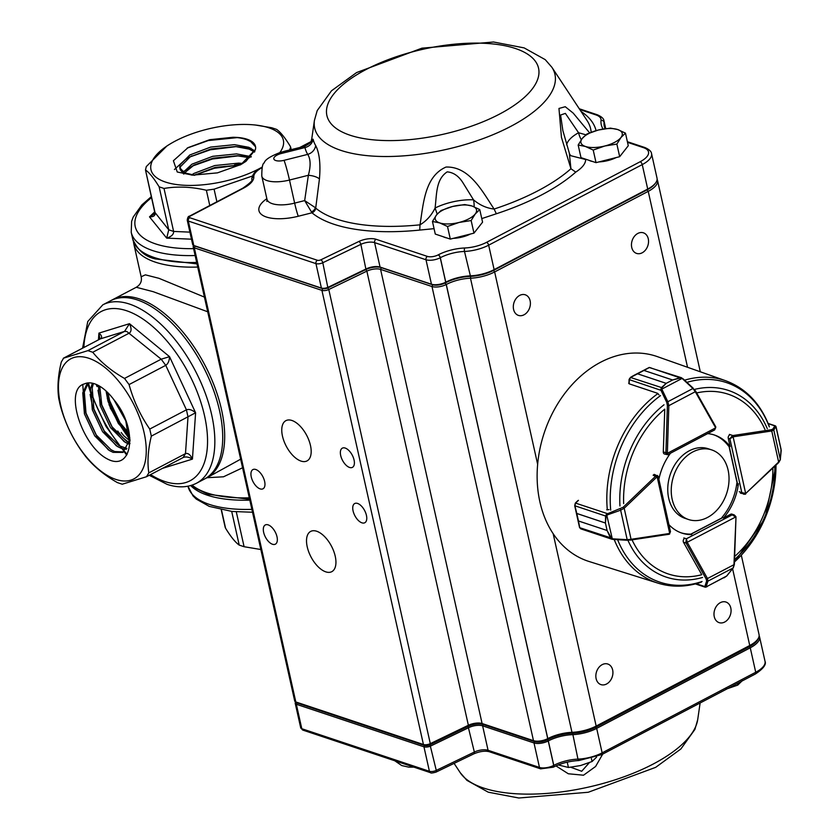 <?xml version="1.0" encoding="UTF-8"?>
<svg xmlns="http://www.w3.org/2000/svg" width="840" height="840" viewBox="0 0 840 840"><rect width="100%" height="100%" fill="white"/><g stroke="black" fill="none" stroke-linecap="round" stroke-linejoin="round"><path stroke-width="1.26" d="M260.841 549.486A67.82 27.321 167.4 0 1 260.348 549.433L244.094 546.714L239.222 545.097C235.337 542.367 230.78 536.75 225.572 528.224L225.152 527.205M146.486 476.731L148.806 472.889C147.189 461.969 148.029 449.715 151.326 436.128L149.751 429.062C140.427 415.58 133.529 400.754 129.066 384.573L124.509 378.431C111.51 371.038 100.916 362.313 92.746 352.264L87.874 350.647L63.305 358.26L100.306 338.887L63.63 358.134L61.309 361.977C58.013 375.469 57.173 387.723 58.79 398.727L60.365 405.794C64.775 421.858 71.673 436.685 81.049 450.282L85.607 456.425C93.692 466.41 104.286 475.125 117.369 482.591L122.241 484.218L146.486 476.731L183.624 457.296M115.899 479.43A67.82 34.524 -117.7 0 0 143.871 431.697A67.82 34.524 -117.7 0 0 87.329 357.808A67.82 34.524 -117.7 0 0 61.373 408.177A67.82 34.524 -117.7 0 0 115.899 479.43M249.816 500.136A100.748 40.583 167.4 0 1 190.701 485.562M204.298 479.136A100.748 51.282 -117.7 0 0 202.902 366.093A100.748 51.282 -117.7 0 0 110.68 300.709L102.805 304.836A100.748 51.282 62.3 0 1 195.027 370.23A100.748 51.282 62.3 0 1 196.423 483.273L204.298 479.136M289.527 150.077L290.671 147.263L290.241 146.255C285.075 137.771 280.518 132.143 276.602 129.381L271.73 127.754L255.465 125.034A67.82 27.321 -12.6 0 0 172.694 142.475A67.82 27.321 -12.6 0 0 169.764 144.197A67.82 27.321 -12.6 0 0 165.47 182.059A67.82 27.321 -12.6 0 0 262.259 167.034M279.877 152.513A67.82 27.321 -12.6 0 0 255.465 125.034M169.764 144.197L167.013 145.877L146.307 166.572L145.488 169.953C149.384 172.672 153.93 178.3 159.138 186.827L164.01 188.454C177.429 186.175 191.552 186.774 206.367 190.26L214.074 189.168L252.294 176.064M164.01 188.454L173.618 231.43C173.806 234.318 171.497 236.544 166.698 238.13L168.746 229.814L154.728 212.184L145.488 169.953L155.096 212.94C155.358 215.67 153.489 216.972 149.499 216.857L153.909 214.19M108.969 404.481A98.165 49.97 -117.7 0 0 129.98 439.509M207.711 311.787L153.122 291.659L136.279 287.28C140.469 284.707 142.097 281.201 141.152 276.759L145.394 274.848L158.939 278.303L204.424 297.098M111.657 300.216L112.644 299.67A100.748 51.282 62.3 0 1 139.346 298.893A100.748 51.282 62.3 0 1 214.82 387.272A100.748 51.282 62.3 0 1 206.262 478.107L240.66 459.186M242.582 467.786L223.493 476.794L207.008 477.719M128.835 432.999L119.942 422.656L109.63 400.669L107.94 392.784M128.845 442.586L126.798 441.483L112.067 426.794L101.755 404.796L99.739 386.232M126.892 448.445L118.923 445.62L104.192 430.92L93.88 408.933L92.211 387.891L93.461 383.45M123.711 451.941L114.723 451.542L111.038 449.757L96.317 435.057L86.005 413.07L84.336 392.018L88.326 382.893M113.904 399.745A39.27 19.992 -117.7 0 0 84.389 383.933C63.609 389.036 81.753 445.568 107.1 458.819C132.626 472.784 138.726 429.198 113.904 399.745L125.801 420.913L129.035 441.126L122.945 452.393L113.148 452.372L109.463 450.576L94.742 435.887L84.42 413.889L82.761 392.847L87.413 382.998M126.347 449.316L121.023 448.245L117.338 446.45L102.617 431.75L92.305 409.763L90.636 388.721L92.358 383.187M128.573 443.982L125.223 442.312L110.492 427.623L100.18 405.626L98.374 385.455M129.087 435.382L118.367 423.486L108.055 401.499L106.05 390.989M122.714 413.679L120.803 410.025M194.408 175.214L215.187 167.391L240.009 165.018M183.414 173.806L194.019 165.081L213.129 158.161L236.975 155.747L249.501 157.731M183.803 174.048L180.222 169.68L180.348 166.803L190.25 156.807L211.06 148.932L235.536 146.538L249.312 149.163L254.552 152.093M240.65 164.692L245.931 161.364L255.423 149.53A39.27 15.813 -12.6 0 0 255.486 146.37A39.27 15.813 -12.6 0 0 232.848 137.287A39.333 16.957 169.2 0 1 233.436 137.309A39.333 16.957 169.2 0 1 247.244 139.923L250.709 141.614L255.454 146.727M194.67 175.224L184.643 172.872L179.802 167.832L179.928 164.955L189.829 154.97L210.651 147.084L234.497 144.669L248.892 147.315L254.993 151.022M182.406 173.061L191.898 164.199L212.709 156.314L236.565 153.899L251.328 156.691M191.373 175.077L193.956 173.428L214.778 165.543L238.623 163.128L242.792 163.443M255.423 149.53L240.986 164.514L217.423 172.872L192.612 175.151L177.24 172.001L173.408 160.734L188.044 147.62L209.696 139.703L232.848 137.287M99.855 339.108L98.921 333.123C101.924 335.528 102.386 337.449 100.306 338.887L124.551 331.401L129.486 323.683C131.596 328.282 131.576 331.391 129.423 333.029L92.746 352.264M96.201 384.416L97.041 386.558L97.703 386.064M121.18 432.495L123.68 435.719L130.022 440.947M124.509 378.431L161.185 359.184L169.533 356.675C169.365 360.854 168.095 363.741 165.743 365.337L129.066 384.573M149.751 429.062L186.428 409.826C189.073 408.86 192.129 409.836 195.605 412.776L192.434 459.113C188.895 456.992 185.808 456.445 183.162 457.485L185.483 453.642C188.013 452.812 190.323 454.64 192.434 459.113L162.593 468.332M98.459 339.812L98.921 333.123L129.486 323.683L169.533 356.675L195.605 412.776L151.326 436.128M108.413 449.925L97.188 437.178L84.683 410.928L82.772 384.605M116.288 445.798L105.063 433.041L92.558 406.791L90.101 394.422M124.163 441.661L112.938 428.904L100.433 402.665L97.976 390.285M129.024 434.7L120.813 424.778L108.308 398.528L106.638 391.524M187.184 148.092L208.257 140.564L237.941 137.54L233.436 137.309M174.436 169.523L185.43 159.422L191.961 155.841M190.155 156.859L210.315 149.793L235.893 146.664M235.536 146.548L250.971 148.228M181.871 172.567L194.019 165.081M192.224 166.1L212.384 159.023L237.941 155.904M237.584 155.768L251.013 157.028M194.282 175.329L214.441 168.252L238.991 165.134M443.195 236.722L443.457 236.849A18.932 7.623 -12.6 0 0 444.885 237.436A18.932 7.623 -12.6 0 0 446.911 237.962M453.285 238.35A18.932 7.623 -12.6 0 0 470.431 234.035M588.903 160.272L589.166 160.409A18.932 7.623 -12.6 0 0 590.594 160.997A18.932 7.623 -12.6 0 0 592.62 161.511M598.994 161.9A18.932 7.623 -12.6 0 0 616.14 157.584M699.405 703.364L689.168 708.74M602.7 754.11L595.613 766.479L583.527 775.215L568.302 773.766L555.954 765.891M454.629 763.13L454.062 763.35M325.773 571.851A22.732 11.571 -117.7 0 0 331.79 571.673A22.732 11.571 -117.7 0 0 331.475 546.168A22.732 11.571 -117.7 0 0 310.674 531.416A22.732 11.571 -117.7 0 0 308.742 551.912A22.732 11.571 -117.7 0 0 325.773 571.851M301.014 461.087A22.732 11.571 -117.7 0 0 307.031 460.908A22.732 11.571 -117.7 0 0 306.716 435.404A22.732 11.571 -117.7 0 0 285.915 420.651A22.732 11.571 -117.7 0 0 283.983 441.147A22.732 11.571 -117.7 0 0 301.014 461.087M361.925 522.827A10.847 5.523 -117.7 0 0 364.802 522.743A10.847 5.523 -117.7 0 0 364.644 510.573A10.847 5.523 -117.7 0 0 354.711 503.528A10.847 5.523 -117.7 0 0 353.798 513.313A10.847 5.523 -117.7 0 0 361.925 522.827M260.116 488.88A10.847 5.523 -117.7 0 0 262.993 488.796A10.847 5.523 -117.7 0 0 262.836 476.616A10.847 5.523 -117.7 0 0 252.903 469.581A10.847 5.523 -117.7 0 0 251.99 479.356A10.847 5.523 -117.7 0 0 260.116 488.88M349.545 467.45A10.847 5.523 -117.7 0 0 352.422 467.366A10.847 5.523 -117.7 0 0 352.264 455.185A10.847 5.523 -117.7 0 0 342.332 448.151A10.847 5.523 -117.7 0 0 341.418 457.926A10.847 5.523 -117.7 0 0 349.545 467.45M272.496 544.257A10.847 5.523 -117.7 0 0 275.373 544.173A10.847 5.523 -117.7 0 0 275.216 532.004A10.847 5.523 -117.7 0 0 265.283 524.958A10.847 5.523 -117.7 0 0 264.369 534.744A10.847 5.523 -117.7 0 0 272.496 544.257M311.64 139.808L313.1 139.188A127.061 51.177 -12.6 0 0 315.661 145.53C319.473 152.985 320.723 164.147 319.431 179.004L315.704 208.11A5.166 4.515 -50.1 0 1 311.966 212.803L311.388 211.816A5.166 4.074 147.2 0 0 315.315 207.659L304.668 200.592A25659.764 23435.087 -21.9 0 1 308.364 175.287C310.873 165.963 310.653 158.991 307.713 154.382A10.332 9.377 149.1 0 0 315.661 145.53M434.06 228.659L419.748 230.076L420 224.826C423.433 204.067 424.536 176.453 446.04 167.044C469.57 166.299 482.548 191.698 494.109 209.044L496.346 213.77L481.772 218.589M570.77 155.694L585.669 159.516C585.617 163.632 582.309 167.832 575.747 172.116L570.938 168.735L561.446 137.319L558.968 108.455L565.257 106.722L573.184 113.096L589.627 132.867M642.17 252.809A10.847 8.253 108.4 0 0 648.522 242.203A10.847 8.253 108.4 0 0 643.429 232.827A10.847 8.253 108.4 0 0 632.174 240.513A10.847 8.253 108.4 0 0 636.562 253.407A10.847 8.253 108.4 0 0 642.17 252.809M606.553 684.012A10.847 8.253 108.4 0 0 612.906 673.407A10.847 8.253 108.4 0 0 607.813 664.03A10.847 8.253 108.4 0 0 596.558 671.706A10.847 8.253 108.4 0 0 600.957 684.611A10.847 8.253 108.4 0 0 606.553 684.012M724.7 622.03A10.847 8.253 108.4 0 0 731.052 611.425A10.847 8.253 108.4 0 0 725.96 602.038A10.847 8.253 108.4 0 0 714.703 609.725A10.847 8.253 108.4 0 0 719.093 622.629A10.847 8.253 108.4 0 0 724.7 622.03M524.024 314.8A10.847 8.253 108.4 0 0 530.376 304.185A10.847 8.253 108.4 0 0 525.284 294.808A10.847 8.253 108.4 0 0 514.028 302.494A10.847 8.253 108.4 0 0 518.427 315.399A10.847 8.253 108.4 0 0 524.024 314.8M657.111 179.309A25.83 10.405 167.4 0 1 657.531 180.422A25.83 10.405 167.4 0 1 648.228 191.363L494.644 271.94A25.83 10.405 167.4 0 1 470.474 278.208A25.83 10.405 -12.6 0 0 446.292 284.477L446.219 284.519A10.332 4.158 167.4 0 1 431.981 286.524L380.583 269.388A10.332 4.158 -12.6 0 0 366.86 271.142L328.786 289.506A5.166 2.079 167.4 0 1 321.919 290.377L194.313 247.821A5.166 2.079 167.4 0 1 193.2 246.887L294.714 701.022A5.166 2.079 -12.6 0 0 295.428 701.799A5.166 2.079 -12.6 0 0 295.817 701.957L423.433 744.513A5.166 2.079 -12.6 0 0 430.3 743.642L468.374 725.277A10.332 4.158 167.4 0 1 482.097 723.524L533.484 740.659A10.332 4.158 -12.6 0 0 547.732 738.654L547.806 738.612A25.83 10.405 167.4 0 1 571.977 732.344A25.83 10.405 -12.6 0 0 596.159 726.075L749.742 645.498A25.83 10.405 -12.6 0 0 757.47 639.597A25.83 10.405 -12.6 0 0 759.045 634.557L741.321 555.25M193.2 246.887A5.166 2.079 167.4 0 1 193.515 245.879L193.778 245.543M757.47 639.597L756.368 641.025A24.287 9.776 167.4 0 1 749.091 646.569L595.508 727.146A24.287 9.776 167.4 0 1 572.786 733.037A27.384 11.025 -12.6 0 0 547.166 739.683L547.082 739.725A8.788 3.539 167.4 0 1 534.975 741.426L483.588 724.29A11.886 4.788 -12.6 0 0 467.806 726.306L429.733 744.671A3.612 1.46 167.4 0 1 424.925 745.279L297.308 702.723A3.612 1.46 167.4 0 1 297.034 702.607A3.612 1.46 167.4 0 1 296.804 702.461M262.07 167.633A23.247 9.366 -12.6 0 0 253.806 176.831A28.413 11.445 167.4 0 1 243.464 188.181L190.019 216.227A2.583 1.04 -12.6 0 0 189.777 217.718L317.394 260.274A2.583 1.04 -12.6 0 0 320.828 259.833L358.901 241.469A12.915 5.198 167.4 0 1 376.047 239.274L427.445 256.421A7.749 3.119 -12.6 0 0 438.123 254.909L438.207 254.867A28.413 11.445 167.4 0 1 464.793 247.978A23.247 9.366 -12.6 0 0 486.549 242.34L640.143 161.753A2.583 1.312 -117.7 0 1 642.243 164.598L488.659 245.175A25.83 10.405 167.4 0 1 464.489 251.444A25.83 10.405 -12.6 0 0 440.318 257.712L440.233 257.754A10.332 4.158 167.4 0 1 425.995 259.76L374.598 242.624A10.332 4.158 -12.6 0 0 360.875 244.367L322.802 262.741A5.166 2.079 167.4 0 1 315.945 263.613L188.328 221.056A5.166 2.079 167.4 0 1 187.226 220.112L192.685 244.577A5.166 2.079 -12.6 0 0 193.4 245.353A5.166 2.079 -12.6 0 0 193.788 245.511L321.405 288.068A5.166 2.079 -12.6 0 0 328.272 287.196L366.345 268.832A10.332 4.158 167.4 0 1 380.069 267.078L431.466 284.225A10.332 4.158 -12.6 0 0 445.704 282.209L445.778 282.167A25.83 10.405 167.4 0 1 469.959 275.898A25.83 10.405 -12.6 0 0 494.13 269.63L647.714 189.053A25.83 10.405 -12.6 0 0 655.442 183.162A25.83 10.405 -12.6 0 0 657.017 178.112L651.546 153.657A25.83 10.405 167.4 0 1 642.243 164.598L647.714 189.053L647.283 189.767L493.7 270.344A24.801 9.986 167.4 0 1 470.495 276.36A26.87 10.826 -12.6 0 0 445.347 282.881L445.274 282.923A9.303 3.748 167.4 0 1 432.453 284.729L381.056 267.593A11.372 4.578 -12.6 0 0 365.967 269.514L327.894 287.879A4.137 1.67 167.4 0 1 322.403 288.582L194.785 246.026A4.137 1.67 167.4 0 1 194.471 245.9A4.137 1.67 167.4 0 1 194.208 245.732M655.442 183.162L654.707 184.107A24.801 9.986 167.4 0 1 647.283 189.767M566.643 144.753A36.162 14.563 167.4 0 1 578.561 132.741L565.373 113.389L560.585 115.028L562.852 130.578M437.199 214.106L435.078 208.026A36.162 14.563 167.4 0 1 473.508 199.836L463.019 182.889C458.808 176.117 453.537 172.441 447.206 171.864C435.792 179.382 436.821 194.166 435.078 208.026C431.498 215.376 426.468 220.972 420 224.826A146.055 58.821 -12.6 0 1 315.704 208.11M569.31 153.195L570.938 168.735A146.055 58.821 -12.6 0 1 494.109 209.044C486.644 208.194 479.777 205.128 473.508 199.836A15.498 8.001 -87.2 0 1 474.117 206.787M570.108 154.844L570.759 155.684M585.827 134.788L578.561 132.741A15.498 8.358 -119 0 0 581.291 139.766M284.036 160.335L307.713 154.382A136.836 55.115 167.4 0 1 304.962 147.546L304.584 146.286L280.592 152.323A15.498 0.935 -104.1 0 1 281.284 153.51A9.04 3.644 -12.6 0 0 273.903 159.128A9.04 3.644 -12.6 0 0 284.036 160.335A15.498 0.935 75.9 0 1 289.485 180.043A24.539 9.881 167.4 0 1 261.797 176.127C261.776 167.832 262.584 163.433 264.212 162.918C264.925 159.778 270.385 156.24 280.592 152.323M311.388 211.816L304.668 200.592L294.641 203.112A10.332 0.63 -104.1 0 0 298.284 216.248A34.87 14.049 167.4 0 1 263.204 215.639A34.87 14.049 167.4 0 1 266.847 198.691M261.797 176.127L266.963 199.196A24.539 9.881 -12.6 0 0 294.641 203.112L289.485 180.043L308.364 175.287A10.332 3.717 -171.7 0 1 319.431 179.004M281.284 153.51L304.962 147.546A10.332 9.46 167.4 0 0 313.1 139.188M190.019 216.227L189.326 216.29M759.139 635.744A25.83 10.405 167.4 0 1 759.56 636.867A25.83 10.405 167.4 0 1 750.256 647.808L596.673 728.385A25.83 10.405 167.4 0 1 572.502 734.654A25.83 10.405 -12.6 0 0 548.321 740.922L548.247 740.964A10.332 4.158 167.4 0 1 534.009 742.97L482.612 725.833A10.332 4.158 -12.6 0 0 468.888 727.577L430.815 745.952A5.166 2.079 167.4 0 1 423.948 746.823L296.331 704.267A5.166 2.079 167.4 0 1 295.229 703.322A5.166 2.079 167.4 0 1 295.544 702.314L295.806 701.988M296.016 702.093A4.137 1.67 -12.6 0 0 296.919 702.933L424.536 745.49A4.137 1.67 -12.6 0 0 430.017 744.786L468.09 726.422A11.372 4.578 167.4 0 1 483.189 724.5L534.587 741.636A9.303 3.748 -12.6 0 0 547.397 739.83L547.481 739.788A26.87 10.826 167.4 0 1 572.618 733.268A24.801 9.986 -12.6 0 0 595.833 727.251L749.417 646.674A24.801 9.986 -12.6 0 0 758.205 638.537M691.845 707.332L696.906 704.676M570.759 767.256L581.7 771.267L589.344 762.668M289.401 150.108L282.513 151.841M282.839 151.757A21.157 8.526 167.4 0 1 285.936 150.875A21.157 8.526 167.4 0 1 289.118 150.171M610.418 128.111L598.364 130.022L586.772 134.064L582.236 138.484L578.172 145.026L585.449 146.475L593.208 150.045L604.8 146.003L616.865 144.091L620.928 137.55L625.464 133.13L617.704 129.549L610.418 128.111M616.865 144.091L619.678 156.691L628.278 145.73L625.464 133.13M619.678 156.691L596.033 162.645L593.208 150.045M596.033 162.645L580.986 157.637L578.172 145.026M598.364 130.022A21.157 8.526 167.4 0 1 617.704 129.549A21.157 8.526 167.4 0 1 620.928 137.55A21.157 8.526 167.4 0 1 604.8 146.003A21.157 8.526 -12.6 0 1 585.449 146.475A21.157 8.526 167.4 0 1 582.236 138.484A21.157 8.526 167.4 0 1 598.364 130.022M558.275 764.925L568.428 767.476L580.482 765.566L592.074 761.523L596.61 757.102M567.242 762.153L568.428 767.476M591.413 758.562L592.074 761.523M737.415 683.424L737.783 685.073L742.319 680.652M726.201 689.115L737.783 685.073M464.709 204.561L452.644 206.472L441.063 210.504L436.527 214.924L432.453 221.477L439.74 222.925L447.5 226.496L459.092 222.453L471.146 220.542L475.219 213.99L479.756 209.57L471.996 206L464.709 204.561M471.146 220.542L473.97 233.142L482.57 222.169L479.756 209.57M473.97 233.142L450.314 239.096L447.5 226.496M450.314 239.096L435.278 234.077L432.453 221.477M452.644 206.472A21.157 8.526 167.4 0 1 471.996 206A21.157 8.526 167.4 0 1 475.219 213.99A21.157 8.526 167.4 0 1 459.092 222.453A21.157 8.526 -12.6 0 1 439.74 222.925A21.157 8.526 167.4 0 1 436.527 214.924A21.157 8.526 167.4 0 1 452.644 206.472M707.469 517.482A36.687 27.909 108.4 0 0 728.952 481.625A36.687 27.909 108.4 0 0 711.743 449.915A36.687 27.909 108.4 0 0 673.67 475.892A36.687 27.909 108.4 0 0 688.538 519.519A36.687 27.909 108.4 0 0 707.469 517.482M711.743 449.915L708.246 448.749A36.687 27.909 108.4 0 0 670.173 474.716A36.687 27.909 108.4 0 0 685.03 518.343L688.538 519.519M745.794 493.784L745.51 494.172A1.029 0.525 -117.6 0 1 745.238 494.183L743.704 494.256L741.804 492.587L745.668 493.469L733.131 436.884L729.876 438.774L732.291 435.75A2.583 1.964 -71.6 0 1 732.889 435.55L729.383 434.385M776.139 427.119L775.835 426.741A1.029 0.997 -147.9 0 0 774.858 425.88L775.383 425.88M778.428 462.567L780.308 459.459L773.787 430.007L771.75 430.973A1.029 0.63 -98.6 0 0 771.151 429.755L772.811 429.135L774.858 425.88L768.243 423.675M781.179 450.618A1.029 0.63 -179.9 0 0 781.19 450.314L775.95 426.668A1.029 1.018 -80 0 0 775.236 425.828M781.116 451.28A1.029 0.819 -174.4 0 0 781.169 450.807L781.19 450.314M780.129 460.12A1.029 0.819 -174.4 0 0 780.308 459.459L781.169 450.807M775.835 426.741L773.787 430.007A1.029 0.997 -147.9 0 0 772.811 429.135M714.546 429.975L667.653 454.713L664.377 453.978M714.609 429.944L715.617 427.865L667.412 453.285L667.517 454.44L665.984 453.485A2.583 1.964 -71.6 0 1 665.921 452.77L663.296 451.889A2.583 1.964 108.4 0 0 664.514 454.031A2.583 1.964 108.4 0 0 664.65 454.072M680.432 377.99L649.477 367.479L651.21 367.994L649.477 367.479L643.976 370.43L672.609 379.974L680.169 377.706L682.973 378.704L680.432 377.99L672.588 379.995L666.225 383.344L661.93 387.744L661.889 389.078L660.828 389.372L661.49 387.555L666.194 383.366L637.56 373.81L630.808 377.318L629.307 379.533A2.583 1.964 108.4 0 0 629.297 379.743L629.171 383.817L657.437 393.246L658.98 394.853M695.562 390.999A1.029 0.557 150.6 0 1 695.3 391.703L692.948 388.49L695.562 390.989A1.029 0.557 150.6 0 0 695.352 390.831L681.576 377.758L682.028 378.452L661.889 389.078L662.088 389.687L660.965 390.306L660.828 389.372M672.609 379.974A1.029 0.788 108.4 0 0 672.588 379.995L643.954 370.44L648.974 367.7A1.029 0.63 -113.8 0 1 649.183 367.49L681.576 377.758M630.714 377.286L637.591 373.8L666.225 383.344A1.029 0.788 108.4 0 0 666.194 383.366M682.584 378.872L692.948 388.49L667.852 401.73L668.84 405.657L667.391 405.573L666.74 402.36L660.965 390.306L629.076 379.586L628.961 383.387M649.477 367.479A1.029 0.63 -113.8 0 0 649.183 367.49L634.295 375.186M630.473 377.454L661.49 387.555A1.029 0.609 -130.6 0 1 661.93 387.744M662.088 389.687L667.852 401.73L666.74 402.36M578.466 500.336L575.652 503.034A2.583 1.964 108.4 0 0 575.505 503.181L574.907 505.785L576.797 513.45L605.43 523.005L605.598 516.012L606.522 514.154L623.123 507.286L655.767 476.07A2.583 1.964 -71.6 0 1 656.313 475.671L657.5 475.482M609.053 509.586L606.732 509.765M606.522 514.154L612.287 538.745L613.022 539.448L610.449 537.925L607.1 530.534L612.098 539.291L580.734 528.832M577.952 500.567L575.358 503.044L607.32 513.597L607.635 514.805L606.05 516.169L605.441 523.037L607.089 530.502L578.466 520.989L579.758 527.698L581.196 528.875M605.43 523.005A1.029 0.788 108.4 0 0 605.441 523.037L576.807 513.492L574.749 505.722M606.05 516.169L574.907 505.785L575.358 503.675M580.682 528.812L579.526 527.457A1.029 0.536 -15.3 0 0 579.526 527.457A1.029 0.536 -15.3 0 1 579.537 527.279L578.456 520.957L607.089 530.502A1.029 0.788 108.4 0 0 607.1 530.534M623.123 507.286L624.194 508.253L620.645 510.195L627.175 539.658L631.071 539.312A1.029 0.63 81.4 0 1 630.399 540.099L612.003 539.259M657.846 476.637L657.153 476.805L669.69 533.389L670.488 531.688L658.224 476.332L654.15 474.369M620.329 508.998L620.645 510.195L607.635 514.805M575.316 503.15L574.697 505.649L579.526 527.447A1.029 0.536 -15.3 0 0 579.758 527.698L610.859 537.884M612.969 538.86L627.175 539.658L627.228 540.246L613.022 539.448M696.213 583.706L704.844 586.582A1.029 0.945 18 0 0 706.125 586.719L706.115 586.95A1.029 0.997 -19.5 0 1 705.001 587.024L706.094 587.076L704.844 586.582L706.661 580.986L706.146 578.981L686.101 543.071A2.583 1.964 -71.6 0 1 685.871 542.441L686.375 538.787L687.288 542.241L735.557 517.052L732.27 514.826L734.192 514.889L735.924 516.611L734.192 514.889L731.755 514.069M706.146 578.981A1.029 0.546 -29.2 0 0 707.48 578.529L707.952 581.123L733.078 568.008L734.139 564.365M724.111 577.815L726.863 575.851A1.029 0.714 38.8 0 1 726.653 576.009L706.115 586.95L726.495 576.198M706.661 580.986A1.029 0.945 18 0 0 707.952 581.123L706.125 586.719M726.653 576.009L733.078 568.008A1.029 0.714 38.8 0 0 733.288 567.851L726.863 575.851A1.029 0.714 38.8 0 0 726.968 575.61M685.871 542.441L687.288 542.241A1.554 1.176 108.4 0 0 687.435 542.619L707.48 578.529L733.961 564.7L735.987 517.303L734.36 564.522L733.288 567.851A1.029 0.714 38.8 0 0 733.404 567.494M684.716 538.346A2.583 1.964 108.4 0 0 683.508 542.325L701.778 574.718A94.731 72.061 -71.6 0 1 632.069 539.9M614.208 539.522A106.712 81.175 -71.6 0 0 658.161 583.202L589.071 561.498A107.982 82.142 -71.6 0 1 544.268 432.737A107.982 82.142 -71.6 0 1 657.384 356.632L725.676 380.741A106.712 81.175 -71.6 0 0 684.642 380.153M628.971 383.03A107.258 81.585 -71.6 0 0 628.635 383.271L629.181 383.46M668.934 524.685A51.671 39.302 108.4 0 0 681.88 533.096A51.671 39.302 108.4 0 0 691.782 534.639M655.032 474.673A2.583 1.964 108.4 0 0 653.142 475.219L656.827 477.046L624.194 508.253L631.071 539.312L669.333 533.505A1.554 1.176 108.4 0 0 669.69 533.389A1.029 0.525 62.4 0 1 669.26 534.104M670.499 453.201A51.671 39.302 108.4 0 0 658.885 479.304M623.669 503.612A94.731 72.061 -71.6 0 1 664.766 409.143L663.296 451.889M713.779 434.805A51.671 39.302 108.4 0 1 728.511 446.019L730.107 446.555A51.671 39.302 108.4 0 0 714.577 435.068A51.671 39.302 108.4 0 0 707.626 433.629M730.107 446.555L728.249 438.281A2.583 1.964 108.4 0 1 730.307 434.731M732.144 514.196A2.583 1.964 108.4 0 0 731.955 514.122A2.583 1.964 108.4 0 0 730.622 514.269L723.555 517.976A51.671 39.302 108.4 0 0 738.423 483.788M681.093 532.812A51.671 39.302 108.4 0 0 690.186 534.114L690.774 534.303M723.555 517.976L721.97 517.44A51.671 39.302 108.4 0 0 736.837 483.263L737.425 483.462M236.292 511.844L244.094 546.714M239.222 545.097L231.693 511.423M148.806 472.889L185.483 453.642L188.003 416.892L186.428 409.826L165.743 365.337L161.185 359.184L126.83 331.506L124.551 331.401L87.874 350.647M252.515 512.243L232.029 511.455L209.265 506.384L196.256 499.076L192.969 495.852L187.971 486.213A100.748 40.583 -12.6 0 0 251.874 509.366M150.591 474.621A95.582 48.657 -117.7 0 0 164.756 481.499A95.582 48.657 -117.7 0 0 206.409 425.911A95.582 48.657 -117.7 0 0 141.246 317.93A95.582 48.657 -117.7 0 0 83.874 347.456M88.4 382.893A95.582 48.657 -117.7 0 0 127.123 454.335M195.132 255.528A100.748 40.583 167.4 0 1 152.744 250.603A100.748 40.583 167.4 0 1 131.219 232.291L132.762 239.222A100.748 40.583 -12.6 0 0 154.297 257.534A100.748 40.583 -12.6 0 0 196.686 262.447M151.484 197.662A95.582 38.493 -12.6 0 0 155.652 243.925A95.582 38.493 -12.6 0 0 193.599 248.651M241.112 164.43A95.582 38.493 -12.6 0 0 237.489 164.923M129.885 437.997A100.748 51.282 62.3 0 1 107.279 398.454M197.715 267.067A100.748 40.583 167.4 0 1 155.327 262.143A100.748 40.583 167.4 0 1 133.791 243.831L133.423 241.49M192.14 485.111A100.748 40.583 -12.6 0 0 206.903 492.902A100.748 40.583 -12.6 0 0 249.291 497.826M117.726 431.046L122.283 437.189L129.98 443.52M221.466 509.838L225.572 528.224M189.903 232.134L173.618 231.43L168.746 229.814L159.138 186.827M209.78 205.517L206.367 190.26M214.074 189.168L216.899 201.789M191.489 239.19L166.698 238.13L149.499 216.857L154.665 211.911M483.504 788.025A123.102 49.581 -12.6 0 0 613.966 780.202A123.102 49.581 -12.6 0 0 697.715 719.586L694.943 729.372L680.873 748.976L655.673 767.351L588.231 792.267L518.763 798L488.25 792.183L466.914 780.36L460.226 772.674A123.102 49.581 -12.6 0 0 483.504 788.025M350.06 135.219A108.444 43.68 -12.6 0 0 531.878 89.46A108.444 43.68 -12.6 0 0 416.22 50.883A108.444 43.68 -12.6 0 0 350.06 135.219M314.423 120.404L317.205 110.597L331.475 90.804L356.612 72.555L421.911 48.174L493.542 42L524.16 47.901L545.244 59.651L551.912 67.316A123.102 49.581 167.4 0 1 488.429 136.553A123.102 49.581 167.4 0 1 340.977 150.412A123.102 49.581 167.4 0 1 314.423 120.404L311.598 139.944M581.112 111.542A150.938 60.795 167.4 0 1 596.053 130.651M591.161 132.279A146.055 58.821 -12.6 0 0 587.066 120.551L551.912 67.316M603.057 129.024A80.084 32.256 167.4 0 1 601.03 120.414A23.247 9.366 -12.6 0 0 595.99 114.923L579.779 109.526M575.747 172.116A150.938 60.795 167.4 0 1 496.346 213.77M419.748 230.076A150.938 60.795 167.4 0 1 311.966 212.803L298.284 216.248M310.422 142.265L301.088 147.168M640.143 161.753A23.247 9.366 -12.6 0 0 643.545 147.683L627.522 142.338M297.308 702.723L295.817 701.957L194.313 247.821L195.048 246.109M424.925 745.279L423.433 744.513L321.919 290.377L322.675 288.656M429.733 744.671L430.3 743.642L328.786 289.506L327.726 287.952M467.806 726.306L468.374 725.277L366.86 271.142L365.81 269.588M483.588 724.29L482.097 723.524L380.583 269.388L381.329 267.677M534.975 741.426L533.484 740.659L431.981 286.524L432.726 284.812M547.082 739.725L547.732 738.654L446.219 284.519L445.095 283.006M547.166 739.683L547.806 738.612L446.292 284.477L445.179 282.965M572.786 733.037L571.977 732.344L470.474 278.208L470.631 276.36M595.508 727.146L596.159 726.075L553.161 533.715M537.642 464.3L494.644 271.94L493.521 270.438M749.091 646.569L749.742 645.498L732.585 568.732M687.55 367.29L648.228 191.363L647.115 189.851M438.207 254.867A2.583 1.312 -117.7 0 1 440.318 257.712L445.778 282.167L445.347 282.881M464.793 247.978A2.583 0.966 -92.3 0 0 464.489 251.444L470.495 276.36M486.549 242.34A2.583 1.312 -117.7 0 1 488.659 245.175L494.13 269.63L493.7 270.344M605.724 128.614L603.992 120.897A25.83 10.405 167.4 0 1 604.075 122.294A77.501 31.217 -12.6 0 0 604.307 126.483L605.073 128.709M601.03 120.414A2.583 2.341 5.8 0 1 604.075 122.294L605.493 128.646M189.777 217.718A2.583 1.964 -71.6 0 0 188.328 221.056L193.788 245.511L194.785 246.026M317.394 260.274A2.583 1.964 -71.6 0 0 315.945 263.613L321.405 288.068L322.403 288.582M320.828 259.833A2.583 1.186 -115.8 0 1 322.802 262.741L327.894 287.879M358.901 241.469A2.583 1.186 -115.8 0 1 360.875 244.367L365.967 269.514M376.047 239.274A2.583 1.964 -71.6 0 0 374.598 242.624L380.069 267.078L381.056 267.593M427.445 256.421A2.583 1.964 -71.6 0 0 425.995 259.76L431.466 284.225L432.453 284.729M438.123 254.909A2.583 1.312 -117.7 0 1 440.233 257.754L445.704 282.209L445.274 282.923M627.385 141.708L644.879 147.535A2.583 1.964 108.4 0 0 643.545 147.683M595.99 114.923A2.583 1.964 -71.6 0 1 597.324 114.786C601.587 116.645 603.813 118.681 603.992 120.897M262.111 167.496A2.583 1.312 -117.7 0 0 261.576 167.559L262.196 167.234M253.806 176.831A2.583 2.363 175.9 0 0 251.738 179.319C253.197 180.085 250.215 183.047 242.781 188.202A2.583 1.312 -117.7 0 1 243.464 188.181M296.919 702.933L296.331 704.267L301.802 728.721A2.583 1.964 -71.6 0 0 302.957 730.139L300.699 727.787A5.166 2.079 -12.6 0 0 301.802 728.721L429.419 771.288A5.166 2.079 -12.6 0 0 436.275 770.406L474.358 752.042A10.332 4.158 167.4 0 1 488.072 750.288L539.469 767.435A10.332 4.158 -12.6 0 0 553.707 765.419L553.791 765.376A25.83 10.405 167.4 0 1 577.962 759.119L572.618 733.268M553.361 767.162A2.583 1.312 -117.7 0 0 553.403 767.141A2.583 1.312 -117.7 0 0 553.791 765.376L548.321 740.922L547.481 739.788M578.897 760.536A2.583 0.966 -92.3 0 1 577.962 759.119A25.83 10.405 -12.6 0 0 602.144 752.85A2.583 1.312 -117.7 0 1 601.745 754.603L578.897 760.536C569.604 761.061 561.099 763.255 553.403 767.141L553.319 767.183A2.583 1.312 -117.7 0 0 553.707 765.419L548.247 740.964L547.397 739.83M553.319 767.183L540.624 768.852A2.583 1.964 -71.6 0 1 539.469 767.435L534.009 742.97L534.587 741.636M540.624 768.852L489.227 751.706A2.583 1.964 -71.6 0 1 488.072 750.288L482.612 725.833L483.189 724.5M489.227 751.706C485.027 750.645 479.955 751.327 474.012 753.774A2.583 1.186 -115.8 0 0 474.358 752.042L468.09 726.422M474.012 753.774L435.939 772.139A2.583 1.186 -115.8 0 0 436.275 770.406L430.017 744.786M435.939 772.139C432.485 773.073 430.7 773.262 430.574 772.706A2.583 1.964 -71.6 0 1 429.419 771.288L423.948 746.823L424.536 745.49M595.833 727.251L596.673 728.385L602.144 752.85L755.727 672.263L750.256 647.808L749.417 646.674M765.03 661.322C766.49 664.555 763.255 668.798 755.339 674.026A2.583 1.312 -117.7 0 0 755.727 672.263A25.83 10.405 -12.6 0 0 765.03 661.322L759.56 636.867M728.238 438.228L729.876 438.774L741.804 492.587L739.252 491.736M729.173 446.24L738.056 486.318M740.408 493.154L745.51 494.172A1.029 0.525 -117.6 0 0 745.668 493.469A1.554 1.176 108.4 0 0 746.004 493.227L778.638 462.021L771.75 430.973L733.488 436.769A1.029 0.63 -98.6 0 0 732.889 435.55L771.151 429.755M733.488 436.769A1.554 1.176 108.4 0 0 733.131 436.884A1.029 0.525 -117.6 0 0 732.291 435.75M781.064 449.327L780.328 459.701L778.712 462.556L746.004 493.227M682.973 378.704L693.263 388.258M715.764 427.235L715.617 427.865A1.554 1.176 108.4 0 0 715.47 427.487L695.3 391.703L668.84 405.657L667.37 452.855L665.921 452.77L667.391 405.573M667.37 452.855A1.554 1.176 108.4 0 0 667.412 453.285L665.984 453.485M643.976 370.43A1.029 0.788 108.4 0 0 643.954 370.44L637.591 373.8A1.029 0.788 108.4 0 0 637.56 373.81M715.533 426.605A1.029 0.557 150.6 0 1 715.47 427.487M669.333 533.505A1.029 0.63 81.4 0 1 668.661 534.303L630.767 540.047M656.313 475.671A1.029 0.525 62.4 0 1 657.153 476.805A1.554 1.176 108.4 0 0 656.827 477.046M576.797 513.45A1.029 0.788 108.4 0 0 576.807 513.492L578.456 520.957A1.029 0.788 108.4 0 0 578.466 520.989M730.611 514.269L732.27 514.826L686.375 538.787L683.823 537.936M687.435 542.619A1.029 0.546 -29.2 0 1 686.101 543.071L683.435 542.178M722.652 517.671L690.186 534.618M735.588 517.482A1.554 1.176 108.4 0 0 735.557 517.052L735.924 516.621L735.767 517.146M774.806 466.284A98.385 74.844 -71.6 0 1 734.538 559.493M702.566 577.458A98.385 74.844 -71.6 0 1 627.921 540.267M619.952 505.974A98.385 74.844 -71.6 0 1 663.978 404.796M694.46 389.424A98.385 74.844 -71.6 0 1 767.298 428.673M686.984 382.326A105.2 80.031 -71.6 0 1 769.325 426.909M610.701 510.132A105.2 80.031 -71.6 0 1 660.513 395.619M702.062 581.511A105.2 80.031 -71.6 0 1 617.621 539.711M775.992 465.15A105.2 80.031 -71.6 0 1 734.454 561.981M607.309 509.87A106.712 81.175 -71.6 0 1 657.972 393.53M696.665 392.952A94.731 72.061 -71.6 0 1 764.957 429.481M772.874 468.143A94.731 72.061 -71.6 0 1 734.633 556.51M149.289 475.304L167.066 484.334C177.922 487.988 187.709 487.631 196.423 483.273M102.805 304.836L87.77 321.52L82.572 348.138M87.57 382.977L90.93 393.74L106.05 426.479L126.662 455.102M197.001 263.886L155.442 258.951C145.236 256.788 137.676 250.215 132.762 239.222M131.219 232.291L131.618 221.372L133.214 217.046L141.876 204.908L151.263 196.707M195.773 174.478L196.928 174.09M234.528 164.923L242.13 163.842M206.262 478.107L205.254 478.611M130.011 440.181L110.198 407.915M249.617 499.265L208.058 494.319L195.342 488.197L191.709 485.257M112.644 299.67L136.279 287.269M133.791 243.831L141.152 276.759M180.222 169.68L179.802 167.832M290.671 147.263L291.207 149.646M154.728 212.184L153.899 214.19M225.141 527.205L221.246 509.796M193.379 175.182L192.612 175.14M394.769 760.756L401.719 765.555L408.744 767.141L413.837 767.12M697.715 719.586L700.119 702.996M460.226 772.674L454.094 763.381M700.308 371.794L657.531 180.422M297.034 702.607L295.428 701.799M194.471 245.9L193.4 245.353M569.604 154.098L562.821 130.431M569.573 153.983L570.749 155.704M266.963 199.196L266.858 201.422M311.272 142.159L311.682 139.64C310.317 140.353 313.981 141.55 304.594 146.286M644.879 147.535C649.152 149.404 651.368 151.441 651.546 153.657M579.285 108.77L597.324 114.786M299.849 147.472L310.758 141.75M261.576 167.559C255.507 170.457 252.231 174.374 251.738 179.319M189.315 216.258L242.781 188.202M189.284 216.269C188.381 216.111 187.688 217.392 187.226 220.112M300.699 727.787L295.229 703.322M601.745 754.603L755.339 674.026M302.957 730.139L430.574 772.706M781.064 449.316L776.087 426.836L775.278 425.838L768.149 423.455M728.984 446.177L737.226 483.389M695.562 390.989L715.743 426.762L714.599 429.944M629.087 379.397L630.567 377.307L634.284 375.197M627.228 540.246L668.85 534.324L670.488 531.688M707.133 586.677L705.264 587.212L695.394 583.916M722.495 517.619L690.617 534.25M769.293 426.374C760.484 403.557 745.941 388.343 725.676 380.741M658.161 583.202C672.095 587.475 686.469 587.129 701.284 582.173M776.034 465.119L764.957 518.427L734.444 562.097"/></g></svg>
